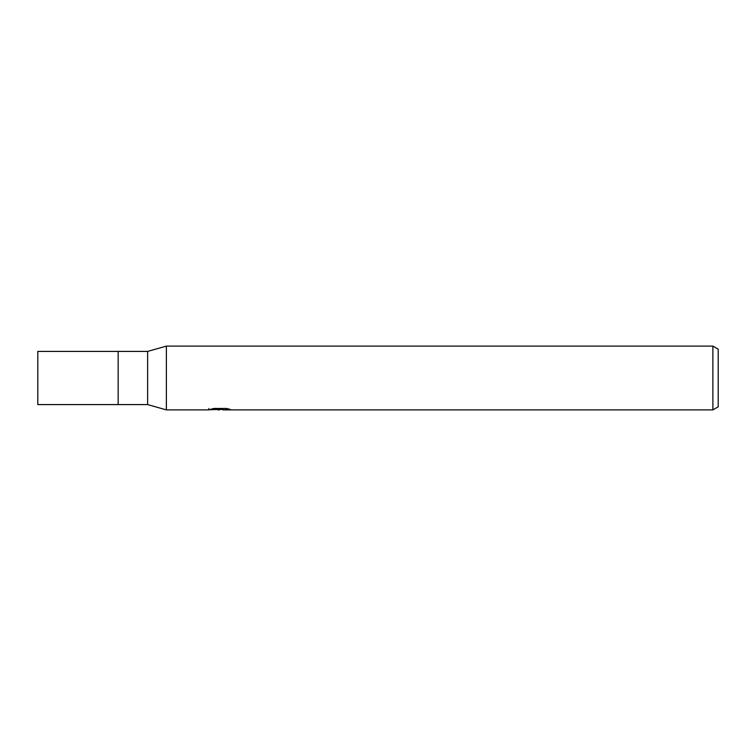 <?xml version="1.0" encoding="UTF-8"?>
<svg xmlns="http://www.w3.org/2000/svg" width="756" height="756" viewBox="0 0 756 756"><rect width="100%" height="100%" fill="white"/><g stroke="black" fill="none" stroke-linecap="round" stroke-linejoin="round"><path stroke-width="1.13" d="M208.911 408.486L208.684 409.894L166.377 409.894L147.628 404.583L118.163 404.583L118.163 351.417L147.628 351.417L166.377 346.106L712.88 346.106L718.2 349.178L718.2 406.822L712.88 409.894L222.916 409.894L222.982 408.457M147.628 404.583L147.628 351.417M222.793 409.393L215.829 409.582M219.542 409.894L218.03 409.894M712.88 409.894L712.88 346.106M166.377 409.894L166.377 346.106M208.911 409.828L220.818 409.289L210.622 409.289L213.939 408.457L226.526 408.457L230.174 409.393L222.793 409.875M220.818 408.457L220.818 409.289M118.163 404.583L37.8 404.583L37.8 351.417L118.163 351.417M220.818 408.561L222.793 408.561"/></g></svg>
